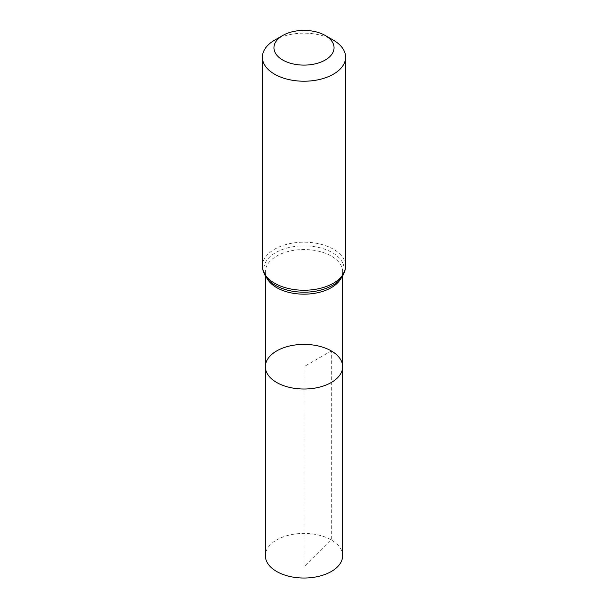 <?xml version="1.0" encoding="UTF-8"?>
<svg xmlns="http://www.w3.org/2000/svg" width="608" height="608" viewBox="0 0 608 608"><rect width="100%" height="100%" fill="white"/><g stroke="black" fill="none" stroke-linecap="round" stroke-linejoin="round"><path stroke-width="0.46" stroke-dasharray="3.04 2.28" d="M342.646 366.7A38.646 22.314 0 0 0 331.33 350.93A38.646 22.314 0 0 0 289.21 346.089A38.646 22.314 0 0 0 265.354 366.7M274.573 40.204A41.618 24.031 180 0 1 333.427 40.204M342.646 555.72A38.646 22.314 0 0 0 304 533.406A38.646 22.314 0 0 0 265.354 555.72M331.33 350.93L304 366.7L304 567.203L331.33 539.942L331.33 350.93M267.049 278.388A38.646 22.314 180 0 1 265.354 271.852A38.646 22.314 180 0 1 289.21 251.241A38.646 22.314 180 0 1 331.33 256.074A38.646 22.314 180 0 1 342.646 271.852A38.646 22.314 180 0 1 340.951 278.388M262.382 266.213A41.618 24.031 180 0 1 288.07 244.013A41.618 24.031 180 0 1 333.427 249.219A41.618 24.031 180 0 1 345.618 266.213M265.354 276.055L265.354 271.852C265.4 274.634 265.901 279.809 277.316 286.338A40.136 23.172 180 0 1 274.808 253.133A40.136 23.172 180 0 1 332.378 252.647A40.136 23.172 180 0 1 330.684 286.338C342.099 279.809 342.6 274.634 342.646 271.852L342.646 276.055"/><path stroke-width="0.91" d="M265.354 366.7A38.646 22.314 0 0 0 304 389.014A38.646 22.314 0 0 0 342.646 366.7A38.646 22.314 180 0 1 318.79 387.319A38.646 22.314 180 0 1 276.67 382.478A38.646 22.314 180 0 1 265.354 366.7A38.646 22.314 180 0 1 304 344.394A38.646 22.314 180 0 1 342.646 366.7L342.646 555.72A38.646 22.314 0 0 1 318.79 576.331A38.646 22.314 0 0 1 276.67 571.497A38.646 22.314 0 0 1 265.354 555.72L265.354 276.055M333.427 40.204L325.25 35.484A30.058 17.351 180 0 1 325.25 60.025A30.058 17.351 180 0 1 282.75 60.025A30.058 17.351 180 0 1 282.75 35.484A30.058 17.351 180 0 1 325.25 35.484L333.427 40.204A41.618 24.031 180 0 1 345.618 57.198A41.618 24.031 180 0 1 304 81.221A41.618 24.031 180 0 1 262.382 57.198A41.618 24.031 180 0 1 274.573 40.204L282.75 35.484M340.951 278.388A38.646 22.314 180 0 1 304 294.166A38.646 22.314 180 0 1 267.049 278.388M345.618 266.213A41.618 24.031 180 0 1 304 290.244A41.618 24.031 180 0 1 262.382 266.213C263.317 275.401 268.295 282.104 277.316 286.338A40.136 23.172 180 0 0 330.684 286.338C339.705 282.104 344.683 275.401 345.618 266.213L345.618 57.198M342.646 276.055L342.646 366.7M262.382 57.198L262.382 266.213"/></g></svg>
